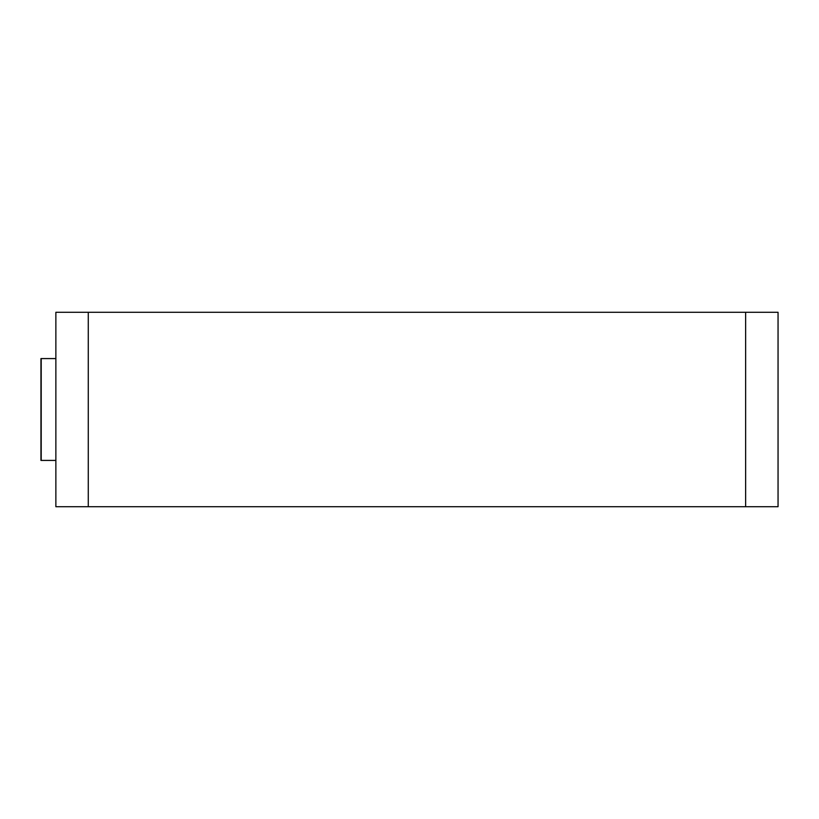 <?xml version="1.0" encoding="UTF-8"?>
<svg xmlns="http://www.w3.org/2000/svg" width="819" height="819" viewBox="0 0 819 819"><rect width="100%" height="100%" fill="white"/><g stroke="black" fill="none" stroke-linecap="round" stroke-linejoin="round"><path stroke-width="1.23" d="M55.866 506.715L778.05 506.715L778.05 312.285L55.866 312.285L55.866 506.715L55.866 312.285M55.866 489.127L55.866 329.873M778.05 506.715L778.05 312.285L778.05 506.715M778.05 489.127L778.05 329.873M55.866 358.579L40.95 358.579L40.95 460.421L55.866 460.421M41.206 460.421L41.206 358.579M88.278 312.285L88.278 506.715M745.638 506.715L745.638 312.285"/></g></svg>
